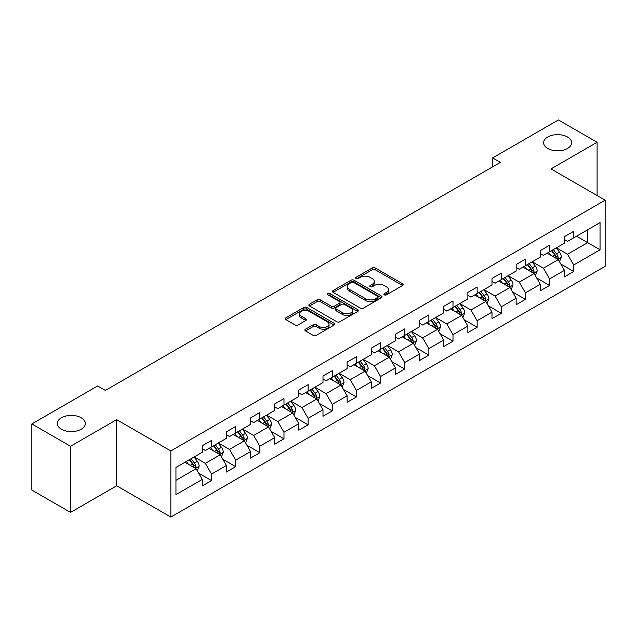 <?xml version="1.0" encoding="UTF-8"?>
<svg xmlns="http://www.w3.org/2000/svg" width="637" height="637" viewBox="0 0 637 637"><rect width="100%" height="100%" fill="white"/><g stroke="black" fill="none" stroke-linecap="round" stroke-linejoin="round"><path stroke-width="0.96" d="M384.326 294.843A1.505 0.868 0 0 0 386.452 294.843L402.592 285.527A2.15 1.242 0 0 0 403.221 284.651A2.15 1.242 0 0 0 402.592 283.768L375.249 267.986A2.15 1.242 0 0 0 372.207 267.986L356.067 277.302A1.505 0.868 0 0 0 355.629 277.915A1.505 0.868 0 0 0 356.067 278.528A1.505 0.868 0 0 0 358.193 278.528L360.279 277.326A6.872 3.973 0 0 1 370.009 277.326L372.287 278.64A6.872 3.973 0 0 1 374.301 281.45A6.872 3.973 0 0 1 372.287 284.253L370.193 285.456A1.505 0.868 0 0 0 369.755 286.077A1.505 0.868 0 0 0 370.193 286.69A1.505 0.868 0 0 0 372.319 286.69L374.413 285.48A6.872 3.973 0 0 1 384.135 285.48L386.412 286.793A6.872 3.973 0 0 1 388.427 289.604A6.872 3.973 0 0 1 386.412 292.407L384.326 293.617A1.505 0.868 0 0 0 383.88 294.23A1.505 0.868 0 0 0 384.326 294.843L384.326 293.617M81.225 417.776A14.006 8.09 0 0 0 65.961 416.025A14.006 8.09 0 0 0 57.306 423.501A14.006 8.09 0 0 0 61.415 429.219A14.006 8.09 0 0 0 76.679 430.97A14.006 8.09 0 0 0 85.326 423.501A14.006 8.09 0 0 0 81.225 417.776M567.535 137.011A14.006 8.09 0 0 0 552.271 135.251A14.006 8.09 0 0 0 543.624 142.728A14.006 8.09 0 0 0 547.724 148.445A14.006 8.09 0 0 0 562.997 150.197A14.006 8.09 0 0 0 571.644 142.728A14.006 8.09 0 0 0 567.535 137.011M305.513 329.21A2.15 1.242 0 0 0 304.884 330.085A2.15 1.242 0 0 0 305.513 330.961L313.189 335.388A2.15 1.242 0 0 0 316.223 335.388L334.154 325.037A2.15 1.242 0 0 0 334.783 324.161A2.15 1.242 0 0 0 334.154 323.285L306.803 307.496A2.15 1.242 0 0 0 303.769 307.496L285.838 317.847A2.15 1.242 0 0 0 285.209 318.723A2.15 1.242 0 0 0 285.838 319.599L295.106 324.95A2.15 1.242 0 0 0 298.148 324.95L305.816 320.522A2.15 1.242 0 0 0 306.445 319.647A2.15 1.242 0 0 0 305.816 318.771L301.221 316.119A5.749 3.32 0 0 1 299.541 313.77A5.749 3.32 0 0 1 303.085 310.705A5.749 3.32 0 0 1 309.351 311.421L327.354 321.82A5.749 3.32 0 0 1 329.034 324.161A5.749 3.32 0 0 1 325.491 327.227A5.749 3.32 0 0 1 319.225 326.51L316.223 324.774A2.15 1.242 0 0 0 313.189 324.774L305.513 329.21L305.513 330.961M116.667 419.656L70.548 446.282L31.85 423.947L31.85 490.076L70.548 512.411L116.667 485.784L170.843 517.061L170.843 450.932L116.667 419.656L116.667 485.784M597.1 195.543L597.1 142.282L550.981 168.909L605.15 200.185L170.843 450.932M597.1 142.282L558.41 119.939L492.624 157.92L492.624 166.854M31.85 423.947L97.628 385.966L105.368 390.433L500.363 162.387L492.624 157.92M360.431 308.109A2.15 1.242 0 0 0 363.472 308.109L381.404 297.758A2.15 1.242 0 0 0 382.033 296.882A2.15 1.242 0 0 0 381.404 296.006L354.053 280.216A2.15 1.242 0 0 0 351.011 280.216L333.087 290.568A2.15 1.242 0 0 0 332.458 291.443A2.15 1.242 0 0 0 333.087 292.319L360.431 308.109M328.445 295.17A1.505 0.868 0 0 1 329.974 295.385L329.974 293.593L357.779 309.646A2.15 1.242 0 0 1 358.408 310.522A2.15 1.242 0 0 1 357.779 311.397L339.847 321.749A2.15 1.242 0 0 1 336.806 321.749L309.463 305.959L309.463 304.207A2.15 1.242 0 0 0 308.834 305.083A2.15 1.242 0 0 0 309.463 305.959M309.463 304.207L317.138 299.78A2.15 1.242 0 0 1 320.172 299.78L331.264 306.182A2.15 1.242 0 0 0 334.306 306.182L339.394 303.244A2.15 1.242 0 0 0 340.023 302.368A2.15 1.242 0 0 0 339.394 301.492L327.848 294.82A1.505 0.868 0 0 1 327.402 294.206A1.505 0.868 0 0 1 328.334 293.41A1.505 0.868 0 0 1 329.974 293.593M170.843 517.061L605.15 266.314L605.15 200.185M198.625 473.14L211.548 480.601L211.548 474.079L226.406 465.496L226.406 472.025L235.69 466.658L235.69 460.137L250.556 451.561L250.556 458.083L259.84 452.724L259.84 446.195L274.698 437.619L274.698 444.14L283.983 438.782L283.983 432.26L298.841 423.677L298.841 430.198L308.133 424.839L308.133 418.318L322.991 409.734L322.991 416.264L332.275 410.897L332.275 404.376L347.133 395.8L347.133 402.321L356.417 396.962L356.417 390.433L371.283 381.858L371.283 388.379L380.568 383.02L380.568 376.499L395.426 367.915L395.426 374.437L404.71 369.078L404.71 362.557L419.568 353.973L419.568 360.502L428.86 355.135L428.86 348.614L443.718 340.039L443.718 346.56L453.003 341.201L453.003 334.672L467.861 326.096L467.861 332.618L477.145 327.259L477.145 320.737L492.003 312.154L492.003 318.675L501.295 313.316L501.295 306.795L516.153 298.212L516.153 304.741L525.437 299.374L525.437 292.853L540.295 284.277L540.295 290.798L549.588 285.44L549.588 278.91L564.446 270.335L564.446 276.856L573.73 271.497L573.73 264.976L600.046 249.784L600.046 222.616L587.656 229.766L587.656 242.633L600.046 249.784M211.548 480.601L202.263 485.959L202.263 479.438L175.947 494.631L175.947 467.462L202.263 452.27L202.263 445.749L211.548 440.39L211.548 446.911L226.406 438.336L226.406 431.806L235.69 426.448L235.69 432.969L250.556 424.393L250.556 417.872L259.84 412.505L259.84 419.027L274.698 410.451L274.698 403.93L283.983 398.563L283.983 405.092L298.841 396.509L298.841 389.987L308.133 384.629L308.133 391.15L322.991 382.574L322.991 376.045L332.275 370.686L332.275 377.208L347.133 368.632L347.133 362.111L356.417 356.744L356.417 363.273L371.283 354.69L371.283 348.168L380.568 342.81L380.568 349.331L395.426 340.747L395.426 334.226L404.71 328.867L404.71 335.388L419.568 326.813L419.568 320.284L428.86 314.925L428.86 321.446L443.718 312.871L443.718 306.349L453.003 300.983L453.003 307.512L467.861 298.928L467.861 292.407L477.145 287.048L477.145 293.569L492.003 284.986L492.003 278.465L501.295 273.106L501.295 279.627L516.153 271.051L516.153 264.522L525.437 259.163L525.437 265.685L540.295 257.109L540.295 250.588L549.588 245.221L549.588 251.75L564.446 243.167L564.446 236.645L573.73 231.287L573.73 237.808L600.046 222.616M209.071 448.344L220.219 454.778L205.353 463.354L194.213 456.92M202.263 448.695L205.353 450.486L211.548 446.911M205.353 463.354L211.548 474.079M220.219 454.778L226.406 465.496M233.214 434.402L244.361 440.836L229.503 449.411L218.356 442.978M226.406 434.76L229.503 436.544L235.69 432.969M229.503 449.411L235.69 460.137M244.361 440.836L250.556 451.561M257.364 420.46L268.503 426.894L253.645 435.477L242.506 429.035M250.556 420.818L253.645 422.602L259.84 419.027M253.645 435.477L259.84 446.195M268.503 426.894L274.698 437.619M281.506 406.517L292.654 412.951L277.796 421.535L266.648 415.101M274.698 406.876L277.796 408.667L283.983 405.092M277.796 421.535L283.983 432.26M292.654 412.951L298.841 423.677M305.656 392.583L316.796 399.017L301.938 407.592L290.791 401.159M298.841 392.933L301.938 394.725L308.133 391.15M301.938 407.592L308.133 418.318M316.796 399.017L322.991 409.734M329.799 378.641L340.946 385.074L326.08 393.65L314.941 387.216M322.991 378.999L326.08 380.783L332.275 377.208M326.08 393.65L332.275 404.376M340.946 385.074L347.133 395.8M353.941 364.698L365.089 371.132L350.231 379.716L339.083 373.274M347.133 365.057L350.231 366.84L356.417 363.273M350.231 379.716L356.417 390.433M365.089 371.132L371.283 381.858M378.091 350.756L389.231 357.19L374.373 365.773L363.233 359.34M371.283 351.114L374.373 352.906L380.568 349.331M374.373 365.773L380.568 376.499M389.231 357.19L395.426 367.915M402.234 336.822L413.381 343.255L398.523 351.831L387.376 345.397M395.426 337.18L398.523 338.964L404.71 335.388M398.523 351.831L404.71 362.557M413.381 343.255L419.568 353.973M426.384 322.879L437.523 329.313L422.665 337.889L411.518 331.455M419.568 323.238L422.665 325.021L428.86 321.446M422.665 337.889L428.86 348.614M437.523 329.313L443.718 340.039M450.526 308.937L461.674 315.371L446.808 323.954L435.668 317.521M443.718 309.295L446.808 311.087L453.003 307.512M446.808 323.954L453.003 334.672M461.674 315.371L467.861 326.096M474.669 294.995L485.816 301.428L470.958 310.012L459.81 303.578M467.861 295.353L470.958 297.145L477.145 293.569M470.958 310.012L477.145 320.737M485.816 301.428L492.003 312.154M498.819 281.06L509.958 287.494L495.1 296.07L483.961 289.636M492.003 281.419L495.1 283.202L501.295 279.627M495.1 296.07L501.295 306.795M509.958 287.494L516.153 298.212M522.961 267.118L534.109 273.552L519.251 282.127L508.103 275.694M516.153 267.476L519.251 269.26L525.437 265.685M519.251 282.127L525.437 292.853M534.109 273.552L540.295 284.277M547.111 253.176L558.251 259.609L543.393 268.193L532.245 261.759M540.295 253.534L543.393 255.326L549.588 251.75M543.393 268.193L549.588 278.91M558.251 259.609L564.446 270.335M576.517 236.2L587.656 242.633L567.535 254.251L556.396 247.817M564.446 239.592L567.535 241.383L573.73 237.808M567.535 254.251L573.73 264.976M70.548 446.282L70.548 512.411M175.947 480.33L196.069 468.713L184.929 462.279M196.069 468.713L202.263 479.438M560.807 264.037L573.73 271.497M536.665 277.979L549.588 285.44M512.514 291.913L525.437 299.374M488.372 305.856L501.295 313.316M464.222 319.798L477.145 327.259M440.079 333.74L453.003 341.201M415.937 347.675L428.86 355.135M391.787 361.617L404.71 369.078M367.645 375.559L380.568 383.02M343.494 389.494L356.417 396.962M319.352 403.436L332.275 410.897M295.21 417.378L308.133 424.839M271.059 431.321L283.983 438.782M246.917 445.255L259.84 452.724M222.767 459.197L235.69 466.658M384.923 295.058L386.412 294.198A6.872 3.973 0 0 0 388.427 291.388L388.427 289.604M374.301 281.45L374.301 283.234A6.872 3.973 0 0 1 372.287 286.037L370.798 286.897M402.592 283.768L402.592 285.527L375.249 269.769A2.15 1.242 0 0 0 372.207 269.769L356.664 278.743M381.372 297.782L354.053 282.008A2.15 1.242 0 0 0 351.011 282.008L333.119 292.343M377.606 297.495A1.505 0.868 0 0 0 378.044 296.882A1.505 0.868 0 0 0 377.606 296.269L353.599 282.414A1.505 0.868 0 0 0 351.473 282.414L349.267 283.68A6.872 3.973 0 0 0 347.253 286.491A6.872 3.973 0 0 0 349.267 289.294L365.678 298.769A6.872 3.973 0 0 0 375.4 298.769L377.606 297.495L377.606 299.286A1.505 0.868 0 0 0 378.044 298.673L378.044 296.882M347.253 286.491L347.253 288.274A6.872 3.973 0 0 0 349.267 291.085L349.267 289.294M377.606 299.286L375.4 300.56A6.872 3.973 0 0 1 365.678 300.56L349.267 291.085M309.494 305.983L317.138 301.564L317.138 299.78M340.023 302.368L340.023 304.152A2.15 1.242 0 0 1 339.394 305.027L334.306 307.966A2.15 1.242 0 0 1 331.264 307.966L320.172 301.564A2.15 1.242 0 0 0 317.138 301.564M329.974 295.385L357.747 311.413M342.77 312.823A5.749 3.32 0 0 0 349.036 313.547A5.749 3.32 0 0 0 352.587 310.482A5.749 3.32 0 0 0 350.899 308.133L344.561 304.47A2.15 1.242 0 0 0 341.52 304.47L336.432 307.408A2.15 1.242 0 0 0 335.803 308.284A2.15 1.242 0 0 0 336.432 309.168L342.77 312.823L342.77 314.614A5.749 3.32 0 0 0 349.036 315.331A5.749 3.32 0 0 0 352.587 312.265L352.587 310.482M335.803 308.284L335.803 310.076A2.15 1.242 0 0 0 336.432 310.952L336.432 309.168M342.77 314.614L336.432 310.952M329.034 324.161L329.034 325.953A5.749 3.32 0 0 1 325.491 329.018A5.749 3.32 0 0 1 319.225 328.294L316.223 326.566A2.15 1.242 0 0 0 313.189 326.566L305.545 330.977M299.541 313.77L299.541 315.554A5.749 3.32 0 0 0 301.221 317.903L301.221 316.119M305.816 318.771L305.816 320.522L301.221 317.903M334.122 325.053L306.803 309.287A2.15 1.242 0 0 0 303.769 309.287L285.87 319.615L285.838 317.847M559.477 261.727L561.316 257.093A5.797 3.352 -120 0 0 559.461 252.148L556.268 247.889M550.702 255.254L548.529 252.356M557.351 259.092L558.187 257.34A5.797 3.352 -120 0 0 556.523 253.852L553.33 249.585M551.873 250.421L555.424 255.158A2.954 1.704 60 0 1 555.958 256.05L558.187 257.34M551.475 250.66L554.668 254.919A5.797 3.352 60 0 1 556.324 258.407M535.327 275.67L537.174 271.028A5.797 3.352 -120 0 0 535.319 266.091L532.126 261.831M526.552 269.196L524.386 266.298M533.209 273.034L534.037 271.282A5.797 3.352 -120 0 0 532.381 267.787L529.188 263.527M527.731 264.363L531.274 269.093A2.954 1.704 60 0 1 531.815 269.992L534.037 271.282M527.325 264.594L530.517 268.862A5.797 3.352 60 0 1 532.182 272.349M511.185 289.612L513.024 284.97A5.797 3.352 -120 0 0 511.177 280.033L507.976 275.765M502.41 283.131L500.244 280.232M509.067 286.976L509.895 285.217A5.797 3.352 -120 0 0 508.23 281.729L505.037 277.469M503.588 278.305L507.132 283.035A2.954 1.704 60 0 1 507.665 283.935L509.895 285.217M503.182 278.536L506.375 282.804A5.797 3.352 60 0 1 508.039 286.292M487.042 303.546L488.882 298.912A5.797 3.352 -120 0 0 487.026 293.976L483.833 289.708M478.268 297.073L476.094 294.175M484.916 300.911L485.744 299.159A5.797 3.352 -120 0 0 484.088 295.672L480.895 291.404M479.438 292.248L482.981 296.977A2.954 1.704 60 0 1 483.523 297.877L485.744 299.159M479.032 292.479L482.233 296.746A5.797 3.352 60 0 1 483.889 300.234M462.892 317.489L464.731 312.855A5.797 3.352 -120 0 0 462.884 307.91L459.691 303.65M454.117 311.015L451.952 308.117M460.774 314.853L461.602 313.101A5.797 3.352 -120 0 0 459.946 309.614L456.745 305.346M455.296 306.182L458.839 310.92A2.954 1.704 60 0 1 459.373 311.812L461.602 313.101M454.89 306.421L458.083 310.681A5.797 3.352 60 0 1 459.747 314.168M438.75 331.431L440.589 326.789A5.797 3.352 -120 0 0 438.734 321.852L435.541 317.592M429.975 324.95L427.801 322.059M436.624 328.796L437.46 327.036A5.797 3.352 -120 0 0 435.796 323.548L432.603 319.288M431.145 320.124L434.697 324.854A2.954 1.704 60 0 1 435.23 325.754L437.46 327.036M430.747 320.355L433.94 324.623A5.797 3.352 60 0 1 435.597 328.111M414.599 345.373L416.447 340.731A5.797 3.352 -120 0 0 414.591 335.795L411.398 331.527M405.825 338.892L403.659 335.994M412.481 342.738L413.309 340.978A5.797 3.352 -120 0 0 411.653 337.491L408.46 333.231M407.003 334.067L410.547 338.796A2.954 1.704 60 0 1 411.088 339.696L413.309 340.978M406.597 334.298L409.798 338.565A5.797 3.352 60 0 1 411.454 342.053M390.457 359.308L392.296 354.674A5.797 3.352 -120 0 0 390.449 349.737L387.248 345.469M381.682 352.834L379.517 349.936M388.339 356.672L389.167 354.92A5.797 3.352 -120 0 0 387.503 351.433L384.31 347.165M382.861 348.009L386.404 352.739A2.954 1.704 60 0 1 386.938 353.631L389.167 354.92M382.455 348.24L385.648 352.5A5.797 3.352 60 0 1 387.312 355.995M366.315 373.25L368.154 368.616A5.797 3.352 -120 0 0 366.299 363.671L363.106 359.411M357.54 366.777L355.366 363.878M364.189 370.615L365.017 368.863A5.797 3.352 -120 0 0 363.361 365.375L360.168 361.107M358.711 361.943L362.254 366.681A2.954 1.704 60 0 1 362.795 367.573L365.017 368.863M358.312 362.182L361.505 366.442A5.797 3.352 60 0 1 363.162 369.93M342.165 387.192L344.004 382.55A5.797 3.352 -120 0 0 342.157 377.614L338.964 373.346M333.39 380.711L331.224 377.821M340.047 384.557L340.875 382.797A5.797 3.352 -120 0 0 339.218 379.31L336.017 375.05M334.568 375.886L338.112 380.615A2.954 1.704 60 0 1 338.645 381.515L340.875 382.797M334.162 376.117L337.355 380.385A5.797 3.352 60 0 1 339.019 383.872M318.022 401.135L319.862 396.493A5.797 3.352 -120 0 0 318.014 391.556L314.813 387.288M309.248 394.653L307.074 391.755M315.896 398.499L316.732 396.74A5.797 3.352 -120 0 0 315.068 393.252L311.875 388.984M310.418 389.828L313.969 394.558A2.954 1.704 60 0 1 314.503 395.458L316.732 396.74M310.02 390.059L313.213 394.327A5.797 3.352 60 0 1 314.869 397.814M293.872 415.069L295.719 410.435A5.797 3.352 -120 0 0 293.864 405.498L290.671 401.23M285.105 408.596L282.932 405.697M291.754 412.434L292.582 410.682A5.797 3.352 -120 0 0 290.926 407.194L287.733 402.926M286.276 403.77L289.819 408.5A2.954 1.704 60 0 1 290.361 409.392L292.582 410.682M285.87 404.001L289.071 408.261A5.797 3.352 60 0 1 290.727 411.757M269.73 429.012L271.569 424.377A5.797 3.352 -120 0 0 269.722 419.433L266.529 415.173M260.955 422.538L258.789 419.64M267.612 426.376L268.44 424.624A5.797 3.352 -120 0 0 266.776 421.137L263.583 416.869M262.133 417.705L265.677 422.435A2.954 1.704 60 0 1 266.21 423.334L268.44 424.624M261.727 417.944L264.92 422.204A5.797 3.352 60 0 1 266.584 425.691M245.587 442.954L247.427 438.312A5.797 3.352 -120 0 0 245.571 433.375L242.378 429.107M236.813 436.472L234.639 433.582M243.461 440.318L244.297 438.559A5.797 3.352 -120 0 0 242.633 435.071L239.44 430.811M237.983 431.647L241.527 436.377A2.954 1.704 60 0 1 242.068 437.277L244.297 438.559M237.585 431.878L240.778 436.146A5.797 3.352 60 0 1 242.434 439.634M221.437 456.896L223.276 452.254A5.797 3.352 -120 0 0 221.429 447.317L218.236 443.049M212.662 450.415L210.497 447.516M219.319 454.261L220.147 452.501A5.797 3.352 -120 0 0 218.491 449.013L215.29 444.745M213.841 445.589L217.384 450.319A2.954 1.704 60 0 1 217.918 451.219L220.147 452.501M213.435 445.82L216.628 450.088A5.797 3.352 60 0 1 218.292 453.576M197.295 470.831L199.134 466.196A5.797 3.352 -120 0 0 197.287 461.252L194.086 456.992M188.52 464.357L186.346 461.459M195.169 468.195L196.005 466.443A5.797 3.352 -120 0 0 194.341 462.956L191.148 458.688M189.691 459.532L193.242 464.262A2.954 1.704 60 0 1 193.775 465.153L196.005 466.443M189.293 459.763L192.485 464.023A5.797 3.352 60 0 1 194.142 467.518M386.412 294.198L386.412 292.407M370.193 286.69L370.193 285.456M372.287 286.037L372.287 284.253M356.067 278.528L356.067 277.302M372.207 269.769L372.207 267.986M375.249 269.769L375.249 267.986M333.087 292.319L333.087 290.568M351.011 282.008L351.011 280.216M354.053 282.008L354.053 280.216M381.404 297.758L381.404 296.006M365.678 300.56L365.678 298.769M375.4 300.56L375.4 298.769M320.172 301.564L320.172 299.78M331.264 307.966L331.264 306.182M334.306 307.966L334.306 306.182M339.394 305.027L339.394 303.244M357.779 311.397L357.779 309.646M313.189 326.566L313.189 324.774M316.223 326.566L316.223 324.774M319.225 328.294L319.225 326.51M303.769 309.287L303.769 307.496M306.803 309.287L306.803 307.496M334.154 325.037L334.154 323.285M557.678 259.283L561.277 257.205M556.523 253.852L559.461 252.148M552.398 256.233L554.668 254.919M533.535 273.217L537.134 271.147M532.381 267.787L535.319 266.091M528.256 270.176L530.517 268.862M509.385 287.16L512.984 285.081M508.23 281.729L511.177 280.033M504.106 284.11L506.375 282.804M485.243 301.102L488.842 299.024M484.088 295.672L487.026 293.976M479.964 298.052L482.233 296.746M461.1 315.044L464.699 312.966M459.946 309.614L462.884 307.91M455.813 311.995L458.083 310.681M436.95 328.979L440.549 326.908M435.796 323.548L438.734 321.852M431.671 325.937L433.94 324.623M412.808 342.921L416.407 340.843M411.653 337.491L414.591 335.795M407.529 339.871L409.798 338.565M388.658 356.863L392.257 354.785M387.503 351.433L390.449 349.737M383.378 353.814L385.648 352.5M364.515 370.806L368.114 368.727M363.361 365.375L366.299 363.671M359.236 367.756L361.505 366.442M340.373 384.74L343.972 382.662M339.218 379.31L342.157 377.614M335.086 381.69L337.355 380.385M316.223 398.682L319.822 396.604M315.068 393.252L318.014 391.556M310.944 395.633L313.213 394.327M292.08 412.625L295.679 410.547M290.926 407.194L293.864 405.498M286.801 409.575L289.071 408.261M267.93 426.567L271.529 424.489M266.776 421.137L269.722 419.433M262.651 423.517L264.92 422.204M243.788 440.501L247.387 438.423M242.633 435.071L245.571 433.375M238.509 437.452L240.778 436.146M219.646 454.444L223.245 452.366M218.491 449.013L221.429 447.317M214.358 451.394L216.628 450.088M195.495 468.386L199.094 466.308M194.341 462.956L197.287 461.252M190.216 465.336L192.485 464.023"/></g></svg>
